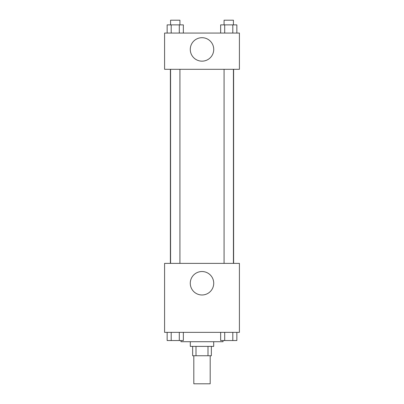 <?xml version="1.0" encoding="UTF-8"?>
<svg xmlns="http://www.w3.org/2000/svg" width="404" height="404" viewBox="0 0 404 404"><rect width="100%" height="100%" fill="white"/><g stroke="black" fill="none" stroke-linecap="round" stroke-linejoin="round"><path stroke-width="0.61" d="M193.814 355.742L193.814 383.8L210.186 383.8L210.186 355.742M207.999 346.39L207.999 355.742L192.647 355.742L192.647 346.39M207.999 355.742L211.353 355.742L211.353 346.39M213.691 341.713L213.691 346.39L190.309 346.39L190.309 341.713M196.001 346.39L196.001 355.742M180.957 340.542L180.957 341.713L223.043 341.713L223.043 340.542M239.41 332.361L164.59 332.361L164.59 263.378L239.41 263.378L239.41 332.361M202 294.986A11.731 11.731 0 0 1 191.844 277.391A11.731 11.731 0 0 1 212.156 277.391A11.731 11.731 0 0 1 202 294.986M233.613 69.301L233.613 263.378M224.074 263.378L224.074 69.301M179.926 69.301L179.926 263.378M239.41 69.301L164.59 69.301L164.59 33.062L239.41 33.062L239.41 69.301M213.731 49.429A11.731 11.731 0 0 1 196.137 59.585A11.731 11.731 0 0 1 196.137 39.269A11.731 11.731 0 0 1 213.731 49.429M236.85 33.062L236.85 24.876L220.65 24.876L220.65 33.062M232.8 24.876L232.8 33.062M224.7 24.876L224.7 33.062M224.074 24.876L224.074 20.2L233.426 20.2L233.426 24.876M183.35 33.062L183.35 24.876L167.15 24.876L167.15 33.062M179.3 24.876L179.3 33.062M171.2 24.876L171.2 33.062M170.574 24.876L170.574 20.2L179.926 20.2L179.926 24.876M236.85 332.361L236.85 340.542L220.65 340.542L220.65 332.361M232.8 332.361L232.8 340.542M224.7 332.361L224.7 340.542M233.426 340.542L224.074 340.542M183.35 332.361L183.35 340.542L167.15 340.542L167.15 332.361M179.3 332.361L179.3 340.542M171.2 332.361L171.2 340.542M179.926 340.542L170.574 340.542M170.387 69.301L170.387 263.378M233.426 263.378L233.426 69.301M170.574 69.301L170.574 263.378"/></g></svg>
